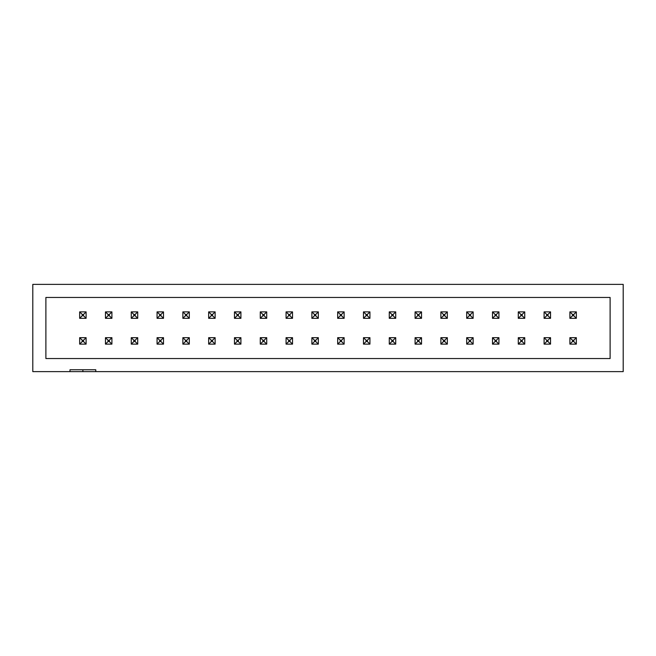 <?xml version="1.0" encoding="UTF-8"?>
<svg xmlns="http://www.w3.org/2000/svg" width="656" height="656" viewBox="0 0 656 656"><rect width="100%" height="100%" fill="white"/><g stroke="black" fill="none" stroke-linecap="round" stroke-linejoin="round"><path stroke-width="0.98" d="M82.877 371.632L32.8 371.632L32.8 284.368L623.2 284.368L623.2 371.632L82.877 371.632L82.877 369.763M69.979 371.632L69.979 369.763L95.784 369.763L95.784 371.632M610.113 358.545L610.113 297.455L45.887 297.455L45.887 358.545L610.113 358.545M86.108 344.129L79.655 344.129L79.655 337.676L82.238 340.259L83.525 340.259L83.525 341.546L86.108 344.129L86.108 337.676L83.525 340.259M79.655 344.129L82.238 341.546L82.238 340.259M79.655 337.676L86.108 337.676M82.238 341.546L83.525 341.546M86.108 318.324L79.655 318.324L79.655 311.871L82.238 314.454L83.525 314.454L83.525 315.741L86.108 318.324L86.108 311.871L83.525 314.454M79.655 318.324L82.238 315.741L82.238 314.454M79.655 311.871L86.108 311.871M82.238 315.741L83.525 315.741M111.905 344.129L105.46 344.129L105.46 337.676L108.035 340.259L109.331 340.259L109.331 341.546L111.905 344.129L111.905 337.676L109.331 340.259M105.46 344.129L108.035 341.546L108.035 340.259M105.46 337.676L111.905 337.676M108.035 341.546L109.331 341.546M111.905 318.324L105.46 318.324L105.46 311.871L108.035 314.454L109.331 314.454L109.331 315.741L111.905 318.324L111.905 311.871L109.331 314.454M105.46 318.324L108.035 315.741L108.035 314.454M105.46 311.871L111.905 311.871M108.035 315.741L109.331 315.741M137.711 344.129L131.257 344.129L131.257 337.676L133.84 340.259L135.128 340.259L135.128 341.546L137.711 344.129L137.711 337.676L135.128 340.259M131.257 344.129L133.84 341.546L133.84 340.259M131.257 337.676L137.711 337.676M133.84 341.546L135.128 341.546M137.711 318.324L131.257 318.324L131.257 311.871L133.84 314.454L135.128 314.454L135.128 315.741L137.711 318.324L137.711 311.871L135.128 314.454M131.257 318.324L133.84 315.741L133.84 314.454M131.257 311.871L137.711 311.871M133.84 315.741L135.128 315.741M163.508 344.129L157.063 344.129L157.063 337.676L159.638 340.259L160.933 340.259L160.933 341.546L163.508 344.129L163.508 337.676L160.933 340.259M157.063 344.129L159.638 341.546L159.638 340.259M157.063 337.676L163.508 337.676M159.638 341.546L160.933 341.546M163.508 318.324L157.063 318.324L157.063 311.871L159.638 314.454L160.933 314.454L160.933 315.741L163.508 318.324L163.508 311.871L160.933 314.454M157.063 318.324L159.638 315.741L159.638 314.454M157.063 311.871L163.508 311.871M159.638 315.741L160.933 315.741M189.313 344.129L182.86 344.129L182.86 337.676L185.443 340.259L186.73 340.259L186.73 341.546L189.313 344.129L189.313 337.676L186.73 340.259M182.86 344.129L185.443 341.546L185.443 340.259M182.86 337.676L189.313 337.676M185.443 341.546L186.73 341.546M189.313 318.324L182.86 318.324L182.86 311.871L185.443 314.454L186.73 314.454L186.73 315.741L189.313 318.324L189.313 311.871L186.73 314.454M182.86 318.324L185.443 315.741L185.443 314.454M182.86 311.871L189.313 311.871M185.443 315.741L186.73 315.741M215.119 344.129L208.665 344.129L208.665 337.676L211.248 340.259L212.536 340.259L212.536 341.546L215.119 344.129L215.119 337.676L212.536 340.259M208.665 344.129L211.248 341.546L211.248 340.259M208.665 337.676L215.119 337.676M211.248 341.546L212.536 341.546M215.119 318.324L208.665 318.324L208.665 311.871L211.248 314.454L212.536 314.454L212.536 315.741L215.119 318.324L215.119 311.871L212.536 314.454M208.665 318.324L211.248 315.741L211.248 314.454M208.665 311.871L215.119 311.871M211.248 315.741L212.536 315.741M240.916 344.129L234.471 344.129L234.471 337.676L237.046 340.259L238.341 340.259L238.341 341.546L240.916 344.129L240.916 337.676L238.341 340.259M234.471 344.129L237.046 341.546L237.046 340.259M234.471 337.676L240.916 337.676M237.046 341.546L238.341 341.546M240.916 318.324L234.471 318.324L234.471 311.871L237.046 314.454L238.341 314.454L238.341 315.741L240.916 318.324L240.916 311.871L238.341 314.454M234.471 318.324L237.046 315.741L237.046 314.454M234.471 311.871L240.916 311.871M237.046 315.741L238.341 315.741M266.721 344.129L260.268 344.129L260.268 337.676L262.851 340.259L264.138 340.259L264.138 341.546L266.721 344.129L266.721 337.676L264.138 340.259M260.268 344.129L262.851 341.546L262.851 340.259M260.268 337.676L266.721 337.676M262.851 341.546L264.138 341.546M266.721 318.324L260.268 318.324L260.268 311.871L262.851 314.454L264.138 314.454L264.138 315.741L266.721 318.324L266.721 311.871L264.138 314.454M260.268 318.324L262.851 315.741L262.851 314.454M260.268 311.871L266.721 311.871M262.851 315.741L264.138 315.741M292.519 344.129L286.073 344.129L286.073 337.676L288.648 340.259L289.944 340.259L289.944 341.546L292.519 344.129L292.519 337.676L289.944 340.259M286.073 344.129L288.648 341.546L288.648 340.259M286.073 337.676L292.519 337.676M288.648 341.546L289.944 341.546M292.519 318.324L286.073 318.324L286.073 311.871L288.648 314.454L289.944 314.454L289.944 315.741L292.519 318.324L292.519 311.871L289.944 314.454M286.073 318.324L288.648 315.741L288.648 314.454M286.073 311.871L292.519 311.871M288.648 315.741L289.944 315.741M318.324 344.129L311.871 344.129L311.871 337.676L314.454 340.259L315.741 340.259L315.741 341.546L318.324 344.129L318.324 337.676L315.741 340.259M311.871 344.129L314.454 341.546L314.454 340.259M311.871 337.676L318.324 337.676M314.454 341.546L315.741 341.546M318.324 318.324L311.871 318.324L311.871 311.871L314.454 314.454L315.741 314.454L315.741 315.741L318.324 318.324L318.324 311.871L315.741 314.454M311.871 318.324L314.454 315.741L314.454 314.454M311.871 311.871L318.324 311.871M314.454 315.741L315.741 315.741M344.129 344.129L337.676 344.129L337.676 337.676L340.259 340.259L341.546 340.259L341.546 341.546L344.129 344.129L344.129 337.676L341.546 340.259M337.676 344.129L340.259 341.546L340.259 340.259M337.676 337.676L344.129 337.676M340.259 341.546L341.546 341.546M344.129 318.324L337.676 318.324L337.676 311.871L340.259 314.454L341.546 314.454L341.546 315.741L344.129 318.324L344.129 311.871L341.546 314.454M337.676 318.324L340.259 315.741L340.259 314.454M337.676 311.871L344.129 311.871M340.259 315.741L341.546 315.741M369.927 344.129L363.481 344.129L363.481 337.676L366.056 340.259L367.352 340.259L367.352 341.546L369.927 344.129L369.927 337.676L367.352 340.259M363.481 344.129L366.056 341.546L366.056 340.259M363.481 337.676L369.927 337.676M366.056 341.546L367.352 341.546M369.927 318.324L363.481 318.324L363.481 311.871L366.056 314.454L367.352 314.454L367.352 315.741L369.927 318.324L369.927 311.871L367.352 314.454M363.481 318.324L366.056 315.741L366.056 314.454M363.481 311.871L369.927 311.871M366.056 315.741L367.352 315.741M395.732 344.129L389.279 344.129L389.279 337.676L391.862 340.259L393.149 340.259L393.149 341.546L395.732 344.129L395.732 337.676L393.149 340.259M389.279 344.129L391.862 341.546L391.862 340.259M389.279 337.676L395.732 337.676M391.862 341.546L393.149 341.546M395.732 318.324L389.279 318.324L389.279 311.871L391.862 314.454L393.149 314.454L393.149 315.741L395.732 318.324L395.732 311.871L393.149 314.454M389.279 318.324L391.862 315.741L391.862 314.454M389.279 311.871L395.732 311.871M391.862 315.741L393.149 315.741M421.529 344.129L415.084 344.129L415.084 337.676L417.659 340.259L418.954 340.259L418.954 341.546L421.529 344.129L421.529 337.676L418.954 340.259M415.084 344.129L417.659 341.546L417.659 340.259M415.084 337.676L421.529 337.676M417.659 341.546L418.954 341.546M421.529 318.324L415.084 318.324L415.084 311.871L417.659 314.454L418.954 314.454L418.954 315.741L421.529 318.324L421.529 311.871L418.954 314.454M415.084 318.324L417.659 315.741L417.659 314.454M415.084 311.871L421.529 311.871M417.659 315.741L418.954 315.741M447.335 344.129L440.881 344.129L440.881 337.676L443.464 340.259L444.752 340.259L444.752 341.546L447.335 344.129L447.335 337.676L444.752 340.259M440.881 344.129L443.464 341.546L443.464 340.259M440.881 337.676L447.335 337.676M443.464 341.546L444.752 341.546M447.335 318.324L440.881 318.324L440.881 311.871L443.464 314.454L444.752 314.454L444.752 315.741L447.335 318.324L447.335 311.871L444.752 314.454M440.881 318.324L443.464 315.741L443.464 314.454M440.881 311.871L447.335 311.871M443.464 315.741L444.752 315.741M473.14 344.129L466.687 344.129L466.687 337.676L469.27 340.259L470.557 340.259L470.557 341.546L473.14 344.129L473.14 337.676L470.557 340.259M466.687 344.129L469.27 341.546L469.27 340.259M466.687 337.676L473.14 337.676M469.27 341.546L470.557 341.546M473.14 318.324L466.687 318.324L466.687 311.871L469.27 314.454L470.557 314.454L470.557 315.741L473.14 318.324L473.14 311.871L470.557 314.454M466.687 318.324L469.27 315.741L469.27 314.454M466.687 311.871L473.14 311.871M469.27 315.741L470.557 315.741M498.937 344.129L492.492 344.129L492.492 337.676L495.067 340.259L496.362 340.259L496.362 341.546L498.937 344.129L498.937 337.676L496.362 340.259M492.492 344.129L495.067 341.546L495.067 340.259M492.492 337.676L498.937 337.676M495.067 341.546L496.362 341.546M498.937 318.324L492.492 318.324L492.492 311.871L495.067 314.454L496.362 314.454L496.362 315.741L498.937 318.324L498.937 311.871L496.362 314.454M492.492 318.324L495.067 315.741L495.067 314.454M492.492 311.871L498.937 311.871M495.067 315.741L496.362 315.741M524.743 344.129L518.289 344.129L518.289 337.676L520.872 340.259L522.16 340.259L522.16 341.546L524.743 344.129L524.743 337.676L522.16 340.259M518.289 344.129L520.872 341.546L520.872 340.259M518.289 337.676L524.743 337.676M520.872 341.546L522.16 341.546M524.743 318.324L518.289 318.324L518.289 311.871L520.872 314.454L522.16 314.454L522.16 315.741L524.743 318.324L524.743 311.871L522.16 314.454M518.289 318.324L520.872 315.741L520.872 314.454M518.289 311.871L524.743 311.871M520.872 315.741L522.16 315.741M550.54 344.129L544.095 344.129L544.095 337.676L546.669 340.259L547.965 340.259L547.965 341.546L550.54 344.129L550.54 337.676L547.965 340.259M544.095 344.129L546.669 341.546L546.669 340.259M544.095 337.676L550.54 337.676M546.669 341.546L547.965 341.546M550.54 318.324L544.095 318.324L544.095 311.871L546.669 314.454L547.965 314.454L547.965 315.741L550.54 318.324L550.54 311.871L547.965 314.454M544.095 318.324L546.669 315.741L546.669 314.454M544.095 311.871L550.54 311.871M546.669 315.741L547.965 315.741M576.345 344.129L569.892 344.129L569.892 337.676L572.475 340.259L573.762 340.259L573.762 341.546L576.345 344.129L576.345 337.676L573.762 340.259M569.892 344.129L572.475 341.546L572.475 340.259M569.892 337.676L576.345 337.676M572.475 341.546L573.762 341.546M576.345 318.324L569.892 318.324L569.892 311.871L572.475 314.454L573.762 314.454L573.762 315.741L576.345 318.324L576.345 311.871L573.762 314.454M569.892 318.324L572.475 315.741L572.475 314.454M569.892 311.871L576.345 311.871M572.475 315.741L573.762 315.741"/></g></svg>
